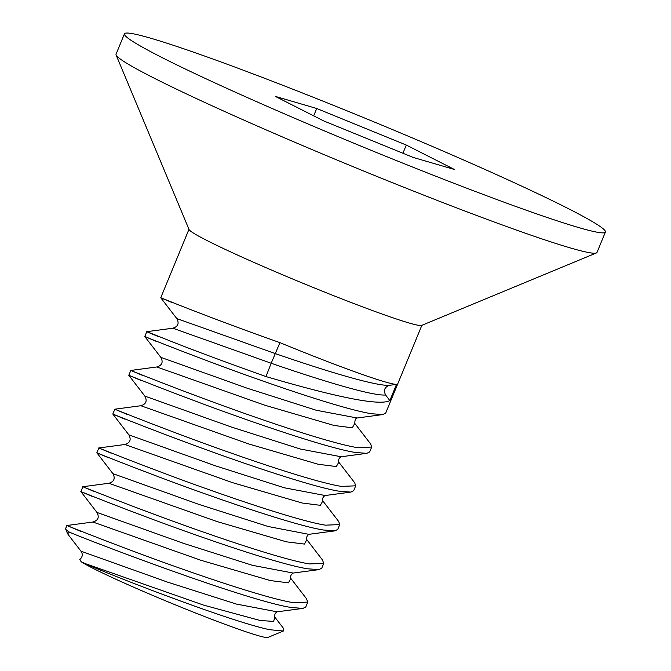 <?xml version="1.0" encoding="UTF-8"?>
<svg xmlns="http://www.w3.org/2000/svg" width="671" height="671" viewBox="0 0 671 671"><rect width="100%" height="100%" fill="white"/><g stroke="black" fill="none" stroke-linecap="round" stroke-linejoin="round"><path stroke-width="1.01" d="M151.529 38.457A260.105 13.697 22.4 0 0 124.445 33.835A260.105 13.697 22.4 0 0 305.255 122.785A260.105 13.697 22.4 0 0 578.31 227.452A260.105 13.697 22.4 0 0 605.393 232.074A260.105 13.697 22.4 0 0 424.584 143.124A260.105 13.697 22.4 0 0 151.529 38.457M406.299 145.053L454.502 169.511L413.118 157.408L323.539 120.847L275.336 96.398L316.72 108.492L406.299 145.053L402.919 153.248M124.445 33.835L116.058 54.192A260.105 13.697 22.4 0 0 116.117 54.997A260.105 13.697 22.4 0 0 303.032 145.758A260.105 13.697 22.4 0 0 569.922 247.809A260.105 13.697 22.4 0 0 596.402 252.95A260.105 13.697 22.4 0 0 597.005 252.422L605.393 232.074M596.402 252.95L421.64 325.41A125.955 6.635 -157.6 0 1 408.824 322.919A125.955 6.635 -157.6 0 1 279.572 273.5A125.955 6.635 -157.6 0 1 189.054 229.549L116.117 54.997M92.908 522.03L66.89 525.494L65.607 528.605A125.955 6.635 22.4 0 0 65.632 529A125.955 6.635 22.4 0 0 69.448 532.178C92.128 541.866 246.76 600.755 291.508 607.54L302.957 608.396L305.783 606.953M81.367 531.633C47.633 517.24 75.244 529.637 138.033 552.996C193.349 573.68 265.783 598.28 293.504 602.701L307.788 602.105L305.791 606.953M80.889 491.583L82.868 486.727L108.895 483.263L216.85 521.501L286.366 541.816L304.441 544.072L306.84 539.652M92.824 496.632C64.156 484.428 88.899 495.466 146.312 516.955C202.197 537.983 278.482 564.126 307.486 568.782L318.91 569.629L321.761 568.186L323.766 563.346L309.482 563.934C281.635 559.622 203.992 533.084 148.652 512.233C91.248 490.761 65.884 479.48 94.821 491.793M108.803 457.874C79.866 445.561 105.23 456.842 162.625 478.314C217.966 499.165 295.617 525.712 323.464 530.015L334.854 530.87L337.739 529.427L339.736 524.579L325.46 525.167C297.362 520.805 219.828 494.267 164.252 473.332C107.276 452.002 81.82 440.704 110.799 453.026M124.772 419.107C95.794 406.785 121.25 418.083 178.234 439.413C233.81 460.348 311.344 486.886 339.434 491.256L350.849 492.103L353.718 490.66L355.714 485.812L341.438 486.408C312.661 481.828 236.024 455.567 180.189 434.548C122.919 413.118 98.025 402.03 126.777 414.259M140.751 380.34C112.007 368.111 136.901 379.199 194.171 400.629C250.006 421.648 326.643 447.909 355.412 452.489L366.844 453.336L369.696 451.902L371.692 447.054L357.417 447.641C328.002 442.86 252.657 417.026 196.368 395.865C138.956 374.376 114.07 363.288 142.747 375.5M156.729 341.581C128.052 329.369 152.938 340.457 210.35 361.946C266.63 383.107 341.984 408.941 371.39 413.722L382.822 414.577L385.674 413.135L421.866 325.318M176.809 318.582L275.177 353.55C322.382 369.914 376.288 386.546 389.608 385.288L396.511 384.382L389.843 400.562C387.377 401.963 382.822 402.466 376.196 402.08C355.068 401.015 310.841 389.759 265.959 376.557C226.219 362.399 194.204 350.514 169.931 340.876C143.552 330.291 139.82 328.907 158.725 336.733M172.707 302.814C156.377 296.003 156.855 296.104 174.15 303.116C193.265 310.723 236.687 327.482 279.941 342.638A125.955 6.635 -157.6 0 0 384.567 381.757A125.955 6.635 -157.6 0 0 396.511 384.382M283.279 628.098L283.372 631.017L269.65 629.708C229.65 621.388 109.298 574.628 85.183 563.59L203.699 605.141L259.954 620.449L273.6 621.438L274.892 617.203M85.183 563.59L81.183 561.761A102.655 5.402 22.4 0 0 162.265 599.438A102.655 5.402 22.4 0 0 257.412 635.42A102.655 5.402 22.4 0 0 267.863 637.45L283.372 631.017M69.448 532.178L67.586 533.68L68.333 534.787M80.973 551.193L167.406 582.076L236.368 604.068L277.173 611.826M96.943 512.426L183.359 543.3L252.304 565.292L293.168 573.051C291.029 574.242 290.275 576.062 290.895 578.503M112.904 473.651L199.279 504.517L268.207 526.509L308.845 534.334M306.429 598.649L307.788 602.105M322.415 559.891L323.766 563.346M128.857 434.858L215.29 465.766L284.294 487.775L325.133 495.517C322.944 496.825 322.189 498.654 322.877 500.994L338.729 521.543L339.736 524.579M144.835 396.1L231.319 427.016L300.314 449.025L341.12 456.75C338.922 458.075 338.167 459.895 338.855 462.227L354.691 482.768L355.714 485.812M160.822 357.341L247.289 388.249L316.276 410.258L357.098 417.983C355.529 418.31 354.774 420.138 354.833 423.468L370.677 444.009L371.692 447.054M80.881 491.566L96.901 512.367C99.526 517.224 98.201 520.444 92.917 522.03L200.864 560.268L270.371 580.574L288.455 582.839L290.862 578.427M81.183 561.761L79.849 559.58M188.962 229.323L160.755 297.756L176.792 318.557C179.392 323.397 178.067 326.609 172.816 328.203L271.185 363.246L279.941 342.638M172.816 328.203L146.773 331.675L144.777 336.515L160.805 357.324C163.414 362.155 162.088 365.368 156.829 366.97L130.803 370.442L128.798 375.282L144.827 396.083C147.427 400.931 146.102 404.143 140.851 405.729L114.825 409.201L112.82 414.049L128.849 434.85C131.441 439.698 130.115 442.91 124.873 444.496L232.594 482.667L302.176 503.015L320.344 505.322L322.852 500.943M140.851 405.729L248.614 443.917L318.188 464.257L336.339 466.555L338.83 462.176M156.829 366.97L264.626 405.158L334.175 425.498L352.317 427.788L354.8 423.409M389.843 400.562L385.615 394.984C383.3 390.22 384.634 386.991 389.608 385.288M265.959 376.557L271.185 363.246C318.381 379.601 372.296 396.234 385.615 394.984M316.72 108.492L313.684 115.848M124.873 444.496L98.847 447.968L96.85 452.808L112.871 473.6C115.487 478.448 114.154 481.669 108.887 483.263M67.586 533.68L65.632 529M302.957 608.387L276.947 611.851M318.91 569.629L292.917 573.093M334.854 530.87L308.861 534.334M79.74 559.664C81.225 558.046 83.917 555.454 80.931 551.134L68.056 534.426M306.764 599.086L290.736 578.276M283.498 628.383L274.783 617.06M306.706 539.492L322.726 560.293M276.905 611.86L277.215 611.809C275.093 612.958 274.33 614.779 274.925 617.278M309.13 534.284C307.008 535.475 306.253 537.286 306.873 539.736M350.849 492.103L324.839 495.575M366.844 453.336L340.818 456.808M382.822 414.569L356.787 418.041"/></g></svg>
